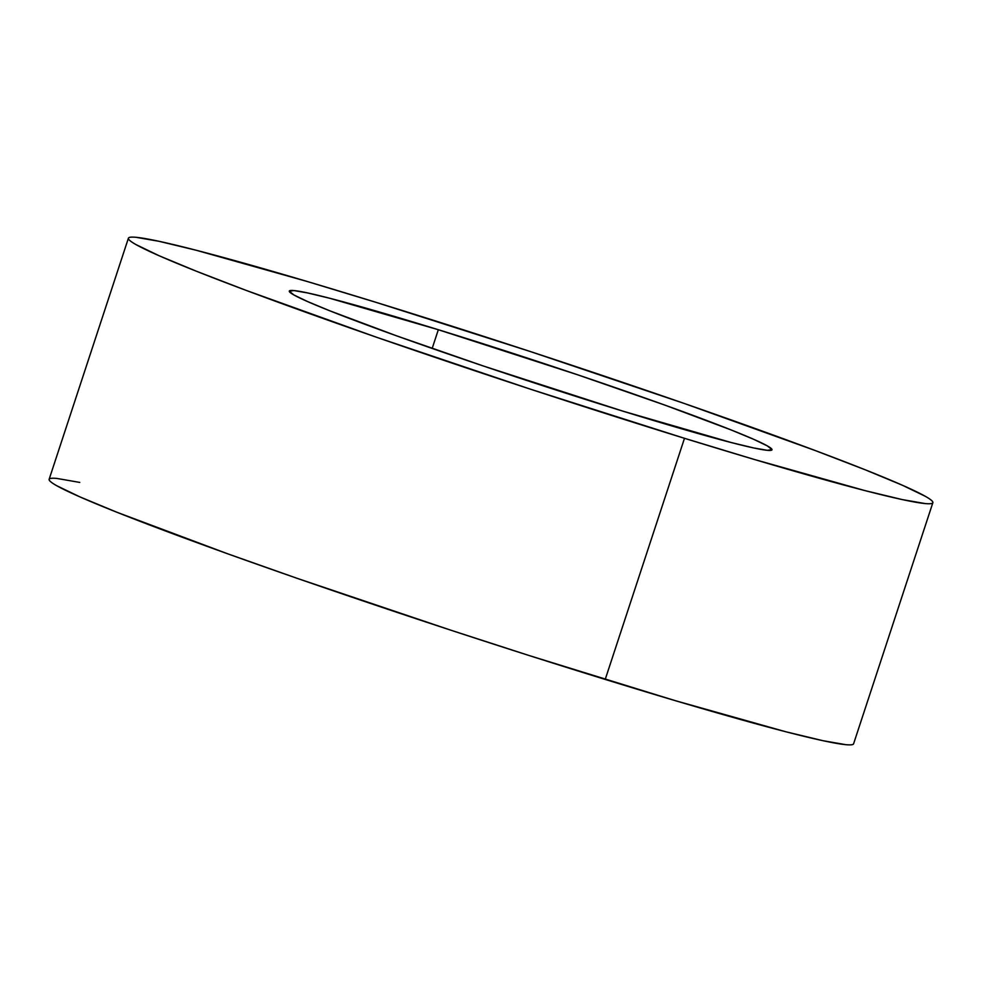 <?xml version="1.0" encoding="UTF-8"?>
<svg xmlns="http://www.w3.org/2000/svg" width="982" height="982" viewBox="0 0 982 982"><rect width="100%" height="100%" fill="white"/><g stroke="black" fill="none" stroke-linecap="round" stroke-linejoin="round"><path stroke-width="1.47" d="M128.409 238.196L49.137 479.314A423.402 17.872 18.2 0 0 605.219 679.421L684.491 438.303A423.402 17.872 -161.8 0 1 128.409 238.196A423.402 17.872 -161.8 0 1 376.781 302.579L530.734 351.666L684.663 403.602L815.146 450.505L865.154 469.764L902.311 485.206L925.191 496.241C930.335 499.138 932.9 501.213 932.9 502.44C932.9 503.668 930.31 504.048 925.154 503.57L902.249 499.58L865.056 490.632L754.041 459.392L684.491 438.303L605.219 679.421A423.402 17.872 18.2 0 0 853.591 743.804L932.863 502.686A423.402 17.872 -161.8 0 1 684.491 438.303L530.55 389.216L376.609 337.28L246.126 290.377L196.118 271.118L158.961 255.676L136.093 244.641C130.937 241.744 128.372 239.669 128.372 238.442C128.384 237.202 130.962 236.834 136.117 237.313L159.035 241.302L196.216 250.25L307.231 281.49L376.781 302.579A423.402 17.872 -161.8 0 1 932.863 502.686M438.328 329.719L432.178 348.438L438.328 329.719A254.043 10.716 -161.8 0 1 771.975 449.793A254.043 10.716 -161.8 0 1 622.944 411.163A254.043 10.716 -161.8 0 1 289.309 291.089A254.043 10.716 -161.8 0 1 438.328 329.719L329.989 298.332L307.673 292.955L293.925 290.562L289.285 291.237L293.913 294.956L307.636 301.584L329.927 310.852L396.495 335.807L483.5 366.041L622.944 411.163L731.283 442.551L753.599 447.927L767.347 450.321L771.999 449.646L767.372 445.926L753.648 439.298L731.344 430.03L664.777 405.075L577.784 374.842L438.328 329.719M79.751 482.42L56.846 478.43C51.69 477.952 49.1 478.332 49.1 479.56C49.1 480.787 51.665 482.862 56.809 485.759L79.689 496.794L116.846 512.236L227.799 553.836L297.337 578.398L451.266 630.334L529.752 655.731L674.769 700.51L785.784 731.75L822.965 740.698L845.883 744.687C851.038 745.166 853.616 744.798 853.628 743.558"/></g></svg>
